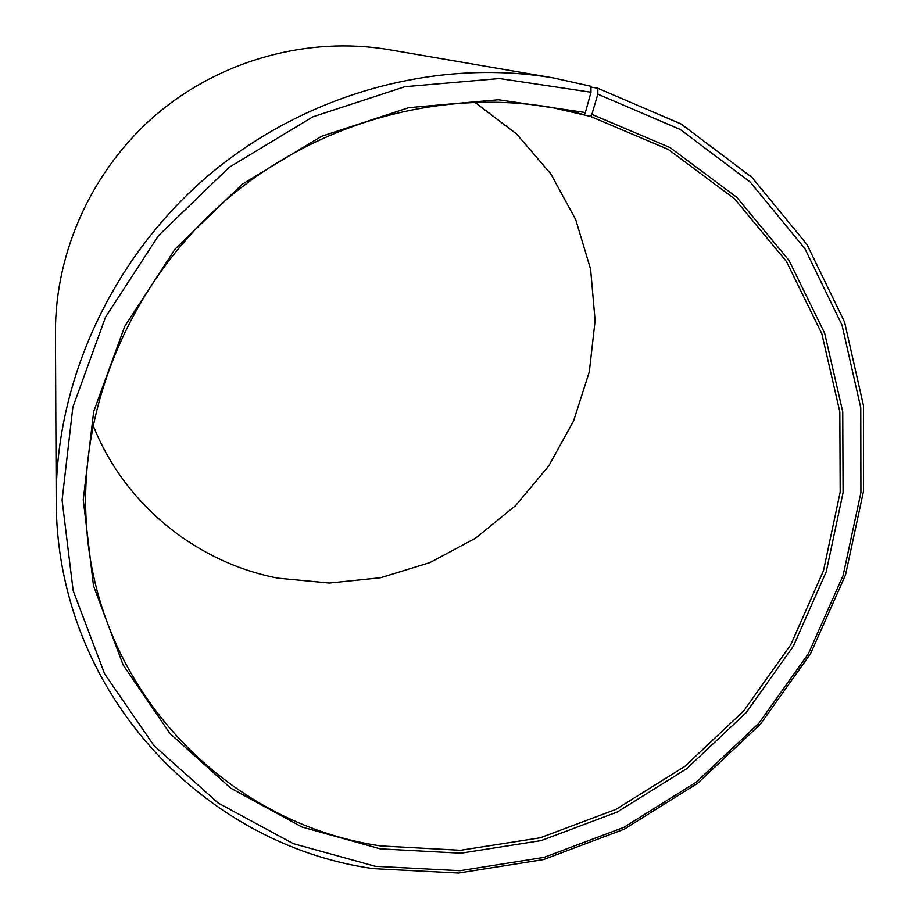 <?xml version="1.0" encoding="UTF-8"?>
<svg xmlns="http://www.w3.org/2000/svg" width="919" height="919" viewBox="0 0 919 919"><rect width="100%" height="100%" fill="white"/><g stroke="black" fill="none" stroke-linecap="round" stroke-linejoin="round"><path stroke-width="1.38" d="M92.968 425.026C124.295 504.738 196.769 562.646 277.986 578.177L329.335 583.06L380.627 577.741L429.943 562.589L475.456 538.247L515.513 505.691L548.643 466.117L573.582 420.948L589.309 371.839L595.121 320.582L590.595 269.152L575.696 219.561L550.791 173.863L516.662 134.071L474.503 102.02M553.468 77.943C436.307 57.908 305.59 93.508 208.866 175.081C112.451 257.021 55.772 380.064 56.197 498.925L55.45 332.138C55.22 250.738 92.945 168.418 157.057 113.887C221.422 59.655 308.841 36.025 389.093 49.683L553.468 77.943L590.917 86.283L591.009 92.233L585.357 112.532L584.07 114.622L570.779 111.302C456.261 84.904 324.407 116.931 228.303 198.044C132.451 279.445 79.103 404.199 86.237 521.51C95.174 689.997 226.625 823.286 380.328 845.905L460.522 850.282L540.188 837.806L615.983 809.375L684.816 766.389L743.919 710.72L790.834 644.621L823.481 570.722L840.196 492.021L839.828 411.827L821.839 333.735L786.423 261.478L734.591 198.849L668.308 149.452L590.538 116.437L551.457 107.385M585.357 112.532L498.397 99.757L408.725 107.672L321.535 136.311L242.076 184.328L175.173 248.957L124.777 326.291L93.669 411.62L83.25 499.798L93.497 585.794L123.146 664.977L169.912 733.442L230.703 788.157L302.029 827.031L380.167 848.834L460.89 853.2L541.073 840.621L617.35 811.994L686.631 768.732L746.125 712.696L793.361 646.172L826.227 571.79L843.079 492.584L842.746 411.861L824.676 333.229L789.042 260.479L736.889 197.401L670.181 147.626L591.859 114.358L590.538 116.437M591.009 92.233L499.442 78.54L404.911 86.696L312.942 116.782L229.118 167.361L158.562 235.551L105.501 317.158L72.865 407.151L62.09 500.108L73.152 590.63L104.628 673.868L154.047 745.723L218.159 803.022L293.207 843.619L375.297 866.295L460.005 870.707L544.071 857.37L624.012 827.284L696.602 781.908L758.956 723.196L808.513 653.501L843.091 575.558L860.919 492.504L860.77 407.783L842.034 325.154L804.837 248.567L750.214 182.054L680.198 129.453L597.855 94.175L591.859 114.358M56.197 498.925C55.416 689.709 201.445 844.412 373.034 868.627L458.615 873.05L543.531 859.575L624.254 829.168L697.555 783.344L760.53 724.057L810.581 653.673L845.514 574.961L863.55 491.056L863.435 405.463L844.538 321.949L806.985 244.511L751.822 177.241L681.071 123.996L597.844 88.258L597.855 94.175M590.928 87.041L597.844 88.258M584.07 114.622L557.695 108.522"/></g></svg>
